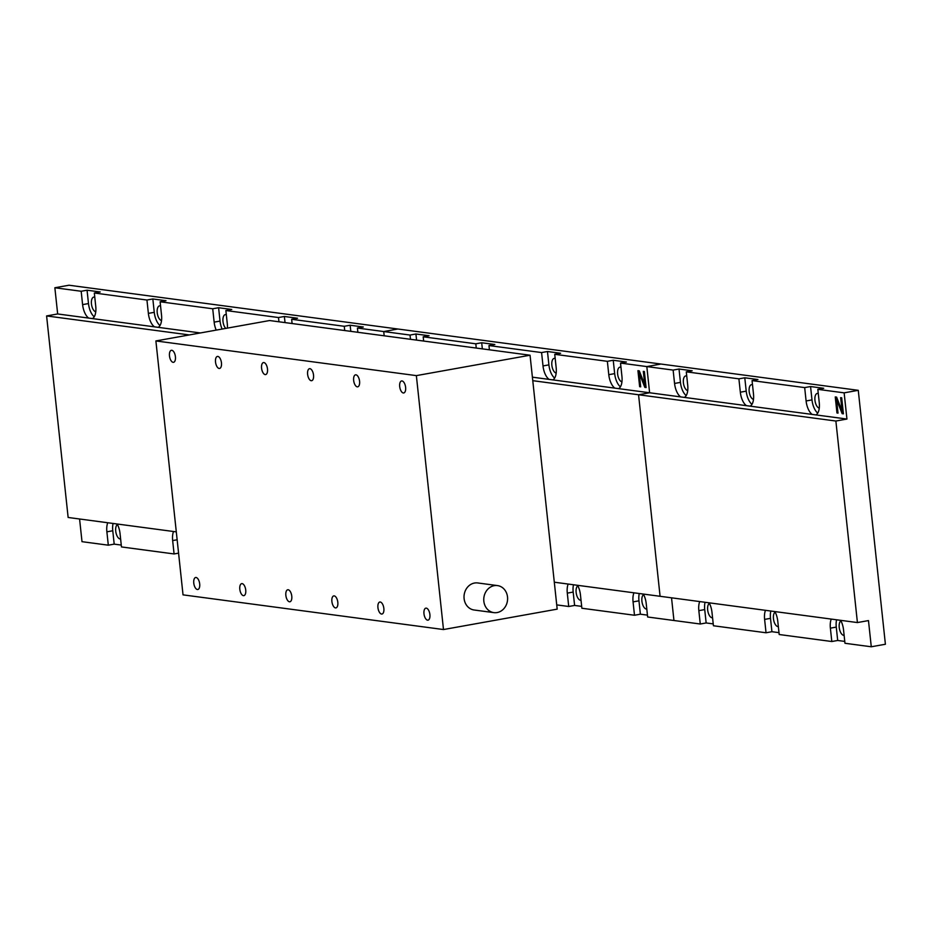 <?xml version="1.0" encoding="UTF-8"?>
<svg xmlns="http://www.w3.org/2000/svg" width="932" height="932" viewBox="0 0 932 932"><rect width="100%" height="100%" fill="white"/><g stroke="black" fill="none" stroke-linecap="round" stroke-linejoin="round"><path stroke-width="1.4" d="M709.403 603.342A7.456 3.518 -100.2 0 0 707.679 609.982A7.456 3.518 -100.2 0 0 712.572 617.811M775.179 612.103A7.456 3.518 -100.2 0 0 773.455 618.743A7.456 3.518 -100.2 0 0 778.348 626.572M840.955 620.852A7.456 3.518 -100.2 0 0 839.231 627.492A7.456 3.518 -100.2 0 0 844.112 635.321M818.284 393.56A7.456 3.518 -100.2 0 0 817.248 393.444A7.456 3.518 -100.2 0 0 814.952 400.294A7.456 3.518 -100.2 0 0 819.263 408.123M752.508 384.811A7.456 3.518 -100.2 0 0 751.472 384.683A7.456 3.518 -100.2 0 0 749.177 391.545A7.456 3.518 -100.2 0 0 753.487 399.362M686.733 376.05A7.456 3.518 -100.2 0 0 685.707 375.922A7.456 3.518 -100.2 0 0 683.401 382.784A7.456 3.518 -100.2 0 0 687.723 390.601M831.251 619.081A13.561 6.396 -100.2 0 0 830.389 628.156L831.81 641.519L779.199 634.517L777.766 621.155A13.561 6.396 -100.2 0 0 774.9 611.578M836.587 619.792A13.561 6.396 -100.2 0 0 836.272 627.096L837.693 640.47L844.765 641.402M765.475 610.32A13.561 6.396 -100.2 0 0 764.613 619.396L766.034 632.77L713.423 625.756L711.99 612.394A13.561 6.396 -100.2 0 0 709.136 602.818M770.822 611.031A13.561 6.396 -100.2 0 0 770.496 618.347L771.929 631.71L778.989 632.653M699.711 601.571A13.561 6.396 -100.2 0 0 698.837 610.646L700.27 624.009L706.153 622.949L713.225 623.892M705.046 602.282A13.561 6.396 -100.2 0 0 704.72 609.586L706.153 622.949M751.961 404.348A13.561 6.396 -100.2 0 1 746.217 391.149L744.784 377.786L757.937 379.534L752.054 380.594L753.487 393.956A13.561 6.396 79.8 0 1 750.12 406.154L815.896 414.915A13.561 6.396 79.8 0 0 819.263 402.717L817.83 389.343L844.136 392.85L858.267 390.322L885.4 644.245L871.28 646.773L868.473 620.584L857.417 622.564L835.876 421.031L846.943 419.05L844.136 392.85M815.896 414.915L846.943 419.05M841.689 397.789L843.413 413.831L842.155 413.668L836.575 399.618L838.019 413.109L836.959 412.969L835.247 396.939L836.598 397.114L842.109 410.965L840.641 397.649L841.689 397.789M817.83 389.343L823.713 388.295L810.56 386.535L811.993 399.91A13.561 6.396 -100.2 0 0 817.737 413.109M554.307 582.209L660.089 596.294L638.56 394.76L649.616 392.768L684.344 397.393A13.561 6.396 79.8 0 0 687.711 385.196L686.29 371.833L692.173 370.773L679.02 369.025L680.442 382.388A13.561 6.396 -100.2 0 0 686.197 395.587M871.28 646.773L844.963 643.278L843.542 629.904A13.561 6.396 -100.2 0 0 840.676 620.339M532.393 377.169L552.804 379.883A13.561 6.396 79.8 0 0 556.171 367.686L554.738 354.311L607.361 361.325L613.244 360.265L626.397 362.024L620.514 363.072L621.935 376.435A13.561 6.396 79.8 0 1 618.58 388.632L649.616 392.768L646.82 366.579L673.125 370.086L674.558 383.448A13.561 6.396 -100.2 0 0 680.663 396.904M684.344 397.393L750.12 406.154M686.29 371.833L738.901 378.835L740.334 392.197A13.561 6.396 -100.2 0 0 746.439 405.665M752.054 380.594L804.677 387.596L806.098 400.958A13.561 6.396 -100.2 0 0 812.215 414.425M679.02 369.025L673.125 370.086M744.784 377.786L738.901 378.835M810.56 386.535L804.677 387.596M857.417 622.564L660.089 596.294L638.56 394.76L649.616 392.768L646.82 366.579L660.939 364.039L858.267 390.322M837.693 640.47L831.81 641.519M771.929 631.71L766.034 632.77M643.36 594.068A13.561 6.396 -100.2 0 1 646.226 603.633L647.647 616.996L700.27 624.009M673.952 620.502L671.529 597.82L673.952 620.502M532.778 380.675L835.876 421.031M842.318 410.919L843.332 413.458L842.155 413.668M837.95 400.515L836.948 400.702M837.985 412.794L836.959 412.969M836.726 399.583L836.458 397.102M843.087 410.779L842.109 410.965M117.455 524.518A7.456 3.518 -100.2 0 0 115.731 531.158A7.456 3.518 -100.2 0 0 120.612 538.987M357.865 332.258A7.456 3.518 -100.2 0 0 356.84 332.13A7.456 3.518 -100.2 0 0 356.77 332.153M285.029 322.6L284.377 316.472L297.529 318.231L291.646 319.28L292.1 323.544A7.456 3.518 -100.2 0 0 291.064 323.381A7.456 3.518 -100.2 0 0 290.994 323.392M226.325 314.748A7.456 3.518 -100.2 0 0 225.288 314.62A7.456 3.518 -100.2 0 0 222.993 321.482A7.456 3.518 -100.2 0 0 225.777 328.402M160.549 305.987A7.456 3.518 -100.2 0 0 159.523 305.859A7.456 3.518 -100.2 0 0 157.217 312.721A7.456 3.518 -100.2 0 0 161.539 320.538M94.784 297.226A7.456 3.518 -100.2 0 0 93.748 297.11A7.456 3.518 -100.2 0 0 91.453 303.96A7.456 3.518 -100.2 0 0 95.763 311.777M173.527 531.508A13.561 6.396 -100.2 0 0 172.653 540.583L174.086 553.946L121.463 546.933L120.042 533.57A13.561 6.396 -100.2 0 0 117.176 524.005M107.751 522.747A13.561 6.396 -100.2 0 0 106.877 531.822L108.31 545.185L114.193 544.137L121.265 545.069M113.087 523.458A13.561 6.396 -100.2 0 0 112.772 530.762L114.193 544.137M357.876 332.293L357.422 328.041L383.728 331.547L397.848 329.008L660.939 364.039L646.82 366.579L620.514 363.072M176.299 531.881L68.141 517.47L46.6 315.936L57.668 313.956L54.86 287.755L68.991 285.227L397.848 329.008L383.728 331.547L384.182 335.8L383.728 331.547L410.033 335.054L410.488 339.306M227.42 328.111A13.561 6.396 79.8 0 0 227.303 323.893L225.87 310.531L231.753 309.471L218.601 307.723L220.034 321.086A13.561 6.396 -100.2 0 0 222.107 329.054M57.668 313.956L92.396 318.581A13.561 6.396 79.8 0 0 95.751 306.372L94.33 293.009L100.213 291.961L87.06 290.202L88.482 303.564A13.561 6.396 -100.2 0 0 94.237 316.763M54.86 287.755L81.177 291.262L82.599 304.624A13.561 6.396 -100.2 0 0 88.703 318.08M92.396 318.581L200.38 332.957M94.33 293.009L146.941 300.022L148.374 313.385A13.561 6.396 -100.2 0 0 154.479 326.841M158.16 327.33A13.561 6.396 79.8 0 0 161.527 315.132L160.106 301.77L212.717 308.772L214.15 322.134A13.561 6.396 -100.2 0 0 216.224 330.114M225.87 310.531L278.493 317.532L278.948 321.785M291.646 319.28L344.269 326.293L344.724 330.545M87.06 290.202L81.177 291.262M160.106 301.77L165.989 300.71L152.836 298.962L146.941 300.022M218.601 307.723L212.717 308.772M284.377 316.472L278.493 317.532M357.422 328.041L363.305 326.992L350.152 325.233L344.269 326.293M178.571 553.142L174.086 553.946M79.581 518.996L82.004 541.678L108.31 545.185M46.6 315.936L189.324 334.938M350.152 325.233L350.805 331.349M152.836 298.962L154.258 312.325A13.561 6.396 -100.2 0 0 160.013 325.524M577.863 585.82A7.456 3.518 -100.2 0 0 576.139 592.461A7.456 3.518 -100.2 0 0 581.02 600.29M643.628 594.581A7.456 3.518 -100.2 0 0 641.915 601.222A7.456 3.518 -100.2 0 0 646.796 609.05M620.957 367.29A7.456 3.518 -100.2 0 0 619.931 367.161A7.456 3.518 -100.2 0 0 617.625 374.023A7.456 3.518 -100.2 0 0 621.947 381.84M555.192 358.529A7.456 3.518 -100.2 0 0 554.156 358.412A7.456 3.518 -100.2 0 0 551.861 365.262A7.456 3.518 -100.2 0 0 556.171 373.091M423.652 341.054L423.198 336.802L475.809 343.803L481.693 342.755L494.845 344.502L488.962 345.562L489.417 349.815A7.456 3.518 -100.2 0 0 488.38 349.651A7.456 3.518 -100.2 0 0 488.321 349.663M423.641 341.019A7.456 3.518 -100.2 0 0 422.615 340.891A7.456 3.518 -100.2 0 0 422.546 340.902M568.159 584.049A13.561 6.396 -100.2 0 0 567.297 593.125L568.718 606.487L556.73 604.891M573.495 584.76A13.561 6.396 -100.2 0 0 573.18 592.076L574.601 605.439L581.673 606.383M633.935 592.81A13.561 6.396 -100.2 0 0 633.061 601.886L634.494 615.248L581.871 608.247L580.45 594.872A13.561 6.396 -100.2 0 0 577.584 585.308M639.27 593.521A13.561 6.396 -100.2 0 0 638.956 600.825L640.377 614.188L647.449 615.132M644.373 371.518L646.086 387.561L644.839 387.386L639.224 373.336L640.703 386.838L639.643 386.698L637.931 370.668L639.27 370.843L644.769 384.683L643.313 371.379L644.373 371.518M554.738 354.311L560.621 353.263L547.468 351.504L548.901 364.878A13.561 6.396 -100.2 0 0 554.645 378.077M423.198 336.802L429.081 335.741L415.928 333.994L416.581 340.11M552.804 379.883L618.58 388.632M607.361 361.325L608.782 374.687A13.561 6.396 -100.2 0 0 614.887 388.143M488.962 345.562L541.585 352.564L543.007 365.927A13.561 6.396 -100.2 0 0 549.123 379.394M475.809 343.803L476.264 348.055M415.928 333.994L410.033 335.054M547.468 351.504L541.585 352.564M640.377 614.188L634.494 615.248M574.601 605.439L568.718 606.487M481.693 342.755L482.345 348.871M613.244 360.265L614.666 373.627A13.561 6.396 -100.2 0 0 620.421 386.827M646.051 387.188L644.839 387.386M646.016 387.176L644.991 384.648M640.634 374.245L639.632 374.431M640.202 373.173L639.259 373.348L640.202 373.161M640.668 386.512L639.643 386.698M639.41 373.313L639.142 370.82M645.76 384.508L644.793 384.683M193.774 583.117A6.105 2.878 -100.2 0 0 197.805 589.513A6.105 2.878 -100.2 0 0 199.693 583.91A6.105 2.878 -100.2 0 0 195.65 577.502A6.105 2.878 -100.2 0 0 193.774 583.117M239.815 589.245A6.105 2.878 -100.2 0 0 243.846 595.653A6.105 2.878 -100.2 0 0 245.733 590.038A6.105 2.878 -100.2 0 0 241.691 583.642A6.105 2.878 -100.2 0 0 239.815 589.245M285.856 595.373A6.105 2.878 -100.2 0 0 289.887 601.781A6.105 2.878 -100.2 0 0 291.774 596.165A6.105 2.878 -100.2 0 0 287.732 589.77A6.105 2.878 -100.2 0 0 285.856 595.373M261.577 368.175A6.105 2.878 -100.2 0 0 265.608 374.582A6.105 2.878 -100.2 0 0 267.496 368.967A6.105 2.878 -100.2 0 0 263.453 362.571A6.105 2.878 -100.2 0 0 261.577 368.175M215.525 362.047A6.105 2.878 -100.2 0 0 219.568 368.455A6.105 2.878 -100.2 0 0 221.455 362.839A6.105 2.878 -100.2 0 0 217.412 356.443A6.105 2.878 -100.2 0 0 215.525 362.047M169.484 355.919A6.105 2.878 -100.2 0 0 173.527 362.315A6.105 2.878 -100.2 0 0 175.414 356.711A6.105 2.878 -100.2 0 0 171.371 350.304A6.105 2.878 -100.2 0 0 169.484 355.919M399.7 386.57A6.105 2.878 -100.2 0 0 403.731 392.966A6.105 2.878 -100.2 0 0 405.618 387.363A6.105 2.878 -100.2 0 0 401.575 380.955A6.105 2.878 -100.2 0 0 399.7 386.57M353.659 380.442A6.105 2.878 -100.2 0 0 357.69 386.838A6.105 2.878 -100.2 0 0 359.577 381.235A6.105 2.878 -100.2 0 0 355.535 374.827A6.105 2.878 -100.2 0 0 353.659 380.442M307.618 374.315A6.105 2.878 -100.2 0 0 311.649 380.71A6.105 2.878 -100.2 0 0 313.536 375.095A6.105 2.878 -100.2 0 0 309.494 368.699A6.105 2.878 -100.2 0 0 307.618 374.315M331.897 601.513A6.105 2.878 -100.2 0 0 335.928 607.909A6.105 2.878 -100.2 0 0 337.815 602.293A6.105 2.878 -100.2 0 0 333.773 595.898A6.105 2.878 -100.2 0 0 331.897 601.513M377.938 607.641A6.105 2.878 -100.2 0 0 381.969 614.037A6.105 2.878 -100.2 0 0 383.856 608.433A6.105 2.878 -100.2 0 0 379.813 602.025A6.105 2.878 -100.2 0 0 377.938 607.641M423.978 613.769A6.105 2.878 -100.2 0 0 428.009 620.164A6.105 2.878 -100.2 0 0 429.897 614.561A6.105 2.878 -100.2 0 0 425.854 608.153A6.105 2.878 -100.2 0 0 423.978 613.769M494.24 585.657A13.642 11.895 97.6 0 0 483.755 599.393A13.642 11.895 97.6 0 0 493.878 612.627A13.642 11.895 97.6 0 0 497.117 612.557A13.642 11.895 97.6 0 0 507.602 598.833A13.642 11.895 97.6 0 0 497.478 585.587A13.642 11.895 97.6 0 0 494.24 585.657M497.478 585.587L477.743 582.954A13.642 11.895 97.6 0 0 474.505 583.036A13.642 11.895 97.6 0 0 464.02 596.76A13.642 11.895 97.6 0 0 474.143 610.006L493.878 612.627M155.889 340.937L269.593 320.538L530.052 355.22L557.185 609.144L443.492 629.543L183.033 594.861L155.889 340.937L416.359 375.619L443.492 629.543M530.052 355.22L416.359 375.619M836.272 627.096L830.389 628.156M770.496 618.347L764.613 619.396M704.72 609.586L698.837 610.646M811.993 399.91L806.098 400.958M746.217 391.149L740.334 392.197M680.442 382.388L674.558 383.448M842.831 408.437L841.806 408.624M177.138 539.779L172.653 540.583M112.772 530.762L106.877 531.822M220.034 321.086L214.15 322.134M154.258 312.325L148.374 313.385M88.482 303.564L82.599 304.624M573.18 592.076L567.297 593.125M638.956 600.825L633.061 601.886M548.901 364.878L543.007 365.927M614.666 373.627L608.782 374.687M645.515 382.167L644.49 382.353"/></g></svg>

